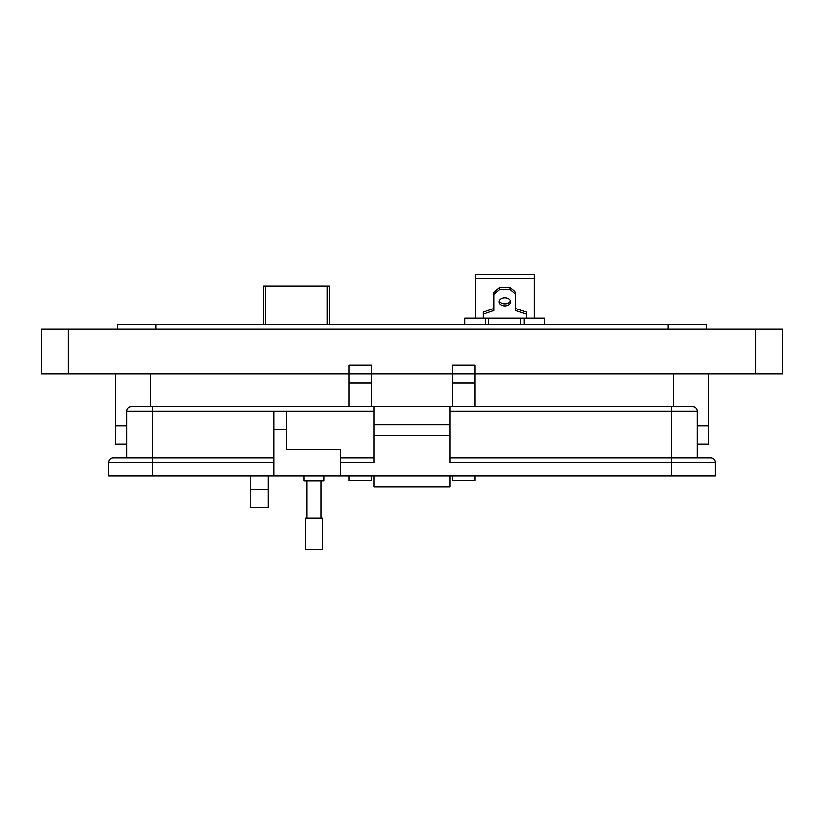 <?xml version="1.0" encoding="UTF-8"?>
<svg xmlns="http://www.w3.org/2000/svg" width="824" height="824" viewBox="0 0 824 824"><rect width="100%" height="100%" fill="white"/><g stroke="black" fill="none" stroke-linecap="round" stroke-linejoin="round"><path stroke-width="1.24" d="M263.309 324.553L263.309 286.186L329.394 286.186L329.394 324.553M510.334 300.842A5.706 4.038 0 0 1 504.813 303.871A5.706 4.038 0 0 1 499.282 300.842M504.813 297.814A5.706 4.038 180 0 0 499.097 301.852A5.706 4.038 180 0 0 504.813 305.889A5.706 4.038 180 0 0 510.519 301.852A5.706 4.038 180 0 0 504.813 297.814M520.799 324.553L520.799 318.198L464.839 318.198L464.839 324.553M520.799 318.198L524.218 318.198L524.218 324.553M544.777 324.553L544.777 318.198L524.218 318.198M485.398 324.553L485.398 318.198M534.209 318.198L534.209 278.182L475.407 278.182L475.407 318.198M475.407 278.182L475.407 274.464L534.209 274.464L534.209 278.182M483.111 318.198L483.111 314.171L493.957 310.535L493.957 294.384L499.674 289.543L509.943 289.543L515.659 294.384L515.659 310.535L526.505 314.171L526.505 318.198M526.505 314.171L526.505 312.152L515.659 308.516M509.943 289.543L509.943 287.524L515.659 292.366L515.659 294.384M509.943 287.524L499.674 287.524L499.674 289.543M499.674 287.524L493.957 292.366L493.957 294.384M493.957 308.516L483.111 312.152L483.111 314.171M708.64 425.689L708.64 373.993L708.64 425.689L697.331 425.689L708.64 425.689L708.64 444.115L697.331 444.115M126.649 444.115L115.36 444.115L115.36 373.993L115.36 425.689L126.649 425.689L115.36 425.689M323.935 475.881L323.935 480.783L303.871 480.783L303.871 475.881M273.774 475.881L273.774 411.681L286.701 411.681L286.701 449.574L340.652 449.574L340.652 475.881L108.809 475.881L108.809 462.501A4.46 4.46 0 0 1 113.269 458.041L152.502 458.041L126.649 458.041L126.649 411.228A4.46 4.46 0 0 1 131.109 406.768L374.096 406.768L374.096 424.607L449.883 424.607L449.883 406.768L692.871 406.768A4.46 4.46 0 0 1 697.331 411.228L697.331 458.041L671.467 458.041L710.71 458.041A4.46 4.46 0 0 1 715.17 462.501L715.17 475.881L671.467 475.881L671.467 462.501L449.883 462.501L449.883 424.607M340.652 462.501L374.096 462.501L374.096 424.607M449.883 475.881L449.883 487.025L374.096 487.025L374.096 475.881M449.883 458.041L671.467 458.041L671.467 462.501L715.17 462.501M449.883 406.768L374.096 406.768M374.096 435.752L449.883 435.752M340.652 475.881L671.467 475.881M340.652 458.041L374.096 458.041M449.883 487.025L374.096 487.025M152.502 406.768L152.502 458.041L273.774 458.041M313.903 518.245L322.308 518.245L322.308 549.536L305.498 549.536L305.498 518.245L313.903 518.245M268.171 475.881L268.171 507.502L250.197 507.502L250.197 475.881M349.057 373.993L371.552 373.993L349.057 373.993L349.057 365.011L371.552 365.011L371.552 373.993L452.428 373.993L452.428 365.011L474.923 365.011L474.923 373.993L782.8 373.993L782.8 329.054L41.2 329.054L41.2 373.993L349.057 373.993L349.057 406.768M117.605 329.054L117.605 324.553L706.395 324.553L706.395 329.054M371.552 373.993L371.552 406.768M371.552 475.881L371.552 480.516L349.057 480.516L349.057 475.881M474.923 373.993L452.428 373.993L474.923 373.993L474.923 406.768M474.923 475.881L474.923 480.516L452.428 480.516L452.428 475.881M452.428 373.993L452.428 406.768M265.555 324.553L265.555 286.186M327.149 324.553L327.149 286.186M488.817 318.198L488.817 324.553M671.467 406.768L671.467 411.228L697.331 411.228M449.883 411.228L671.467 411.228L671.467 458.041M126.649 411.228L374.096 411.228M286.701 429.51L273.774 429.51M152.502 475.881L152.502 462.501L108.809 462.501M273.774 462.501L152.502 462.501L152.502 458.041M68.155 373.993L68.155 329.054M755.824 373.993L755.824 329.054M668.192 324.553L668.192 329.054M155.808 324.553L155.808 329.054M268.171 489.518L250.197 489.518M673.579 373.993L673.579 406.768M150.421 373.993L150.421 406.768M371.552 382.985L349.057 382.985M474.923 382.985L452.428 382.985M321.051 480.783L321.051 518.245M306.755 480.783L306.755 518.245"/></g></svg>
